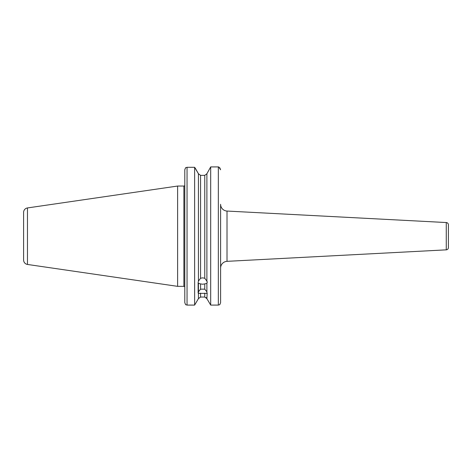 <?xml version="1.0" encoding="UTF-8"?>
<svg xmlns="http://www.w3.org/2000/svg" width="472" height="472" viewBox="0 0 472 472"><rect width="100%" height="100%" fill="white"/><g stroke="black" fill="none" stroke-linecap="round" stroke-linejoin="round"><path stroke-width="0.71" d="M198.429 298.64L194.629 305.083L198.429 298.64L200.565 297.041L198.429 298.64L198.429 291.79L200.565 289.159L204.754 289.159L204.754 283.896L206.889 283.342L207.173 282.586L206.889 281.117L204.754 278.244L204.754 175.348L200.565 175.348L198.429 173.755L200.565 175.348L200.565 278.244L202.659 277.855L204.754 278.244M204.754 283.896L202.659 284.238L200.565 283.896L200.565 289.159M204.754 289.159L206.889 291.79L206.889 293.36L198.429 293.36L198.146 293.012L198.146 282.586L198.429 283.342L200.565 283.896M207.173 293.012L206.889 298.64L204.754 297.041L204.754 293.159M27.464 207.94A4.513 4.513 0 0 0 23.6 212.406L23.6 259.983A4.513 4.513 0 0 0 27.464 264.45L177.614 286.351L177.614 186.045L27.464 207.94L27.464 264.45M177.614 286.351L183.885 286.351L183.885 186.045L177.614 186.045M219.787 304.664L220.601 302.611L220.601 268.096A6.767 6.767 0 0 1 227.014 261.34L227.014 211.055A6.767 6.767 0 0 1 220.601 204.293L220.601 302.611L219.787 304.664L218.341 305.083L218.341 166.917L218.796 166.964L220.601 169.778L219.787 167.731M227.014 261.34L446.264 249.847A2.254 2.254 0 0 0 448.4 247.593L448.4 224.796A2.254 2.254 0 0 0 446.264 222.542L227.014 211.055M183.885 286.351A0.903 0.903 0 0 1 184.788 287.253M184.646 185.626L184.646 185.626A0.903 0.903 0 0 1 183.885 186.045M206.889 291.79L206.889 283.342M218.341 305.083L210.689 305.083L206.889 298.64L210.689 305.083L210.689 166.917L218.341 166.917M206.889 281.117L206.889 173.755L210.689 166.917M200.565 278.244L198.429 281.117L198.146 282.586M198.429 281.117L198.429 173.755L195.396 168.392M194.629 305.083L187.042 305.083L194.629 305.083L194.629 167.306L198.429 173.755M198.429 291.79L198.429 283.342M204.754 175.348L206.889 173.755L204.754 175.348M209.686 168.722L206.889 173.755M195.078 167.938L195.449 168.392M206.081 297.49L206.889 298.64M200.565 293.159L200.565 297.041L204.754 297.041M194.629 167.306L187.042 167.306L187.042 305.083L185.602 304.664L184.788 302.611L184.788 169.778L185.602 167.731L187.042 167.306M184.788 185.626L184.788 169.778L185.549 167.79M187.042 305.083L185.602 304.664L184.788 302.611L184.788 290.357M446.264 249.847L446.264 222.542M207.173 281.666L207.173 282.586"/></g></svg>
